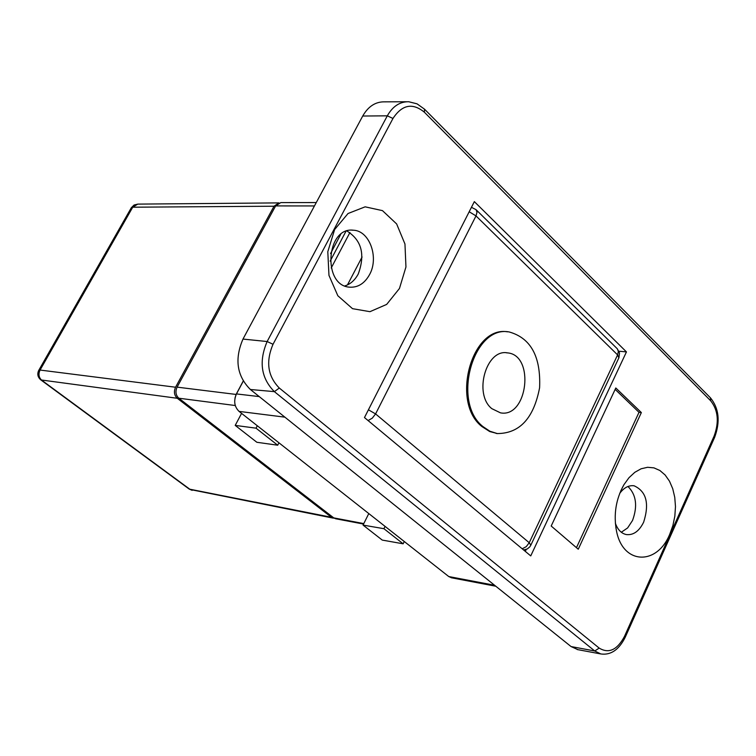 <?xml version="1.0" encoding="UTF-8"?>
<svg xmlns="http://www.w3.org/2000/svg" width="756" height="756" viewBox="0 0 756 756"><rect width="100%" height="100%" fill="white"/><g stroke="black" fill="none" stroke-linecap="round" stroke-linejoin="round"><path stroke-width="1.13" d="M330.183 261.113L345.917 231.364M349.943 232.508L331.194 268.011M383.916 528.699L403.146 543.81L382.262 540.086L363.041 525.089L383.916 528.699L385.069 526.393M368.796 513.57L363.041 525.089M335.777 518.777L333.755 517.888L363.787 523.587M403.146 543.81L404.271 541.513M235.267 405.528L178.803 398.204L333.755 517.888M507.541 331.827C471.668 325.411 450.529 402.249 481.865 426.507L489.708 431.544L497.628 433.613M256.019 428.17L277.698 445.208L256.86 442.279L235.21 425.401L256.019 428.17L257.286 425.76M234.993 398.072L236.099 394.443L243.215 381.09M277.698 445.208L278.945 442.808M241.58 413.381L235.21 425.401M314.449 205.944L275.628 205.916L260.763 233.254M260.754 233.245L177.093 387.138L236.203 394.452M178.803 398.204C175.732 395.237 175.165 391.551 177.093 387.138M275.628 205.916L280.835 202.589M334.246 518.229L331.449 517.284L177.282 398.28C174.211 395.322 173.634 391.636 175.562 387.223L274.031 206.218L278.936 202.882M278.766 202.891L137.772 204.111L132.735 207.201L40.068 370.053C38.187 374.116 38.764 377.537 41.807 380.296L190.21 489.51L333.198 518.125M331.449 517.284L189.236 489.094L192.166 490.351M483.037 426.639L489.86 431.213L497.278 433.557C519.627 433.528 533.736 418.266 539.595 387.771C540.965 356.652 530.835 338.055 509.204 331.96C473.18 324.825 451.483 402.201 483.037 426.639M491.816 408.646C473.303 394.037 486.202 348.573 507.493 352.882C535.097 355.036 527.679 418.238 500.453 412.842L491.816 408.646M330.552 253.572L340.682 234.445M525.307 551.389L526.223 549.432M619.202 351.786L619.457 351.247L626.45 351.909L530.74 555.906L364.477 417.558L474.343 201.625L626.45 351.909M625.193 637.317L714.628 437.355L714.07 436.174L624.522 636.316L625.193 637.317C618.928 649.82 610.791 655.357 600.812 653.949L594.764 650.992L599.177 648.09L279.314 388.036L274.371 391.636L594.764 650.992L571.045 646.55L577.934 649.678M571.045 646.55L250.387 389.501L274.371 391.636C261.066 378.18 258.656 361.472 267.142 341.532L273.029 344.282L392.969 118.456C402.107 104.611 412.578 102.542 424.399 112.238L710.659 400.765C718.134 410.224 719.277 422.018 714.07 436.174M669.731 534.275C656.907 565.79 622.878 564.704 616.509 531.024C613.428 514.581 615.894 499.158 623.908 484.738L628.983 477.707L634.813 472.311L641.107 468.786L647.58 467.293L653.931 467.87L659.865 470.487L665.119 474.985L669.476 481.156L672.736 488.726L674.758 497.335L675.477 506.605L674.843 516.121L672.906 525.486L669.731 534.275M399.461 288.471L386.666 304.413L369.958 311.68L352.523 308.675L337.837 295.757L328.964 275.382L327.802 251.672L334.643 229.522L348.034 213.513L365.139 206.832L382.47 210.631L396.635 223.937L404.961 244.018L405.953 266.972L399.461 288.471M641.353 412.568L578.264 549.215L551.19 526.025L615.809 387.979L641.353 412.568L639.009 412.322L576.459 547.675M615.148 389.378L639.009 412.322M369.552 274.626C379.181 257.569 369.608 230.75 353.439 230.221C326.072 226.516 322.226 285.834 349.707 287.176C357.994 287.639 364.609 283.453 369.552 274.626M344.859 285.919C350.453 284.161 354.914 280.192 358.231 274.031C365.422 254.602 361.661 240.257 346.938 230.996M615.356 523.228C617.68 529.682 621.328 533.462 626.318 534.568C633.396 535.361 639.179 531.222 643.658 522.15C649.555 503.505 646.371 491.391 634.104 485.796C628.784 485.097 623.983 487.629 619.703 493.403M621.309 532.252L627.622 527.934L632.536 520.468C637.78 506.066 636.259 494.745 627.971 486.486M710.659 400.765L710.442 397.817L424.503 109.166L417.029 103.827L408.703 101.739C399.848 101.616 392.714 106.312 387.308 115.829L267.142 341.532L242.988 339.075C234.388 359.138 236.855 375.94 250.387 389.501M242.988 339.075L362.719 116.027L387.308 115.829L392.969 118.456M406.652 101.748L384.473 101.843C375.458 101.71 368.21 106.445 362.719 116.027M362.077 257.012L347.458 284.936M259.223 396.588L236.467 393.923L243.262 381.166M494.575 585.257L448.752 576.544L451.578 577.811M448.752 576.544L239.066 411.396L284.899 417.161M236.467 393.923C233.472 400.916 234.341 406.747 239.066 411.396M530.778 545.284L618.928 357.73L619.523 352.976L617.274 348.752L618.38 351.398L617.595 354.904L618.871 357.862M523.568 549.943L527.319 548.941L529.805 546.843L530.825 545.18L529.228 542.723L526.233 546.664L522.207 548.799M617.595 354.904L529.228 542.723L375.581 413.919L476.006 215.914L617.595 354.904M368.087 420.563L372.302 418.134L375.581 413.919L368.427 409.799M469.192 211.765L476.006 215.914L476.998 212.275L476.025 209.648L617.274 348.752M177.282 398.28L40.862 379.928L189.236 489.094M274.031 206.218L132.735 207.201L131.298 207.777L38.783 370.308M40.862 379.928C37.753 377.253 37.035 374.078 38.726 370.402L40.068 370.053L175.562 387.223M624.522 636.316C617.255 649.971 608.807 653.902 599.177 648.09M424.503 109.166L424.399 112.238M279.314 388.036C267.728 376.261 265.63 361.68 273.029 344.282M335.532 518.739L363.551 524.059M476.025 209.648L471.451 207.314M280.816 202.589L316.273 202.551M137.828 204.111L134.095 205.008L131.364 207.664M497.278 433.557L496.106 433.415M507.493 352.882L506.265 352.778M710.442 397.817C719.022 408.429 720.421 421.612 714.628 437.355M600.812 653.949L577.215 649.536M351.823 230.164L353.439 230.221M615.828 527.319L616.509 531.024M620.723 490.946L623.908 484.738M633.405 485.702L634.104 485.796M495.794 586.231L451.266 577.754"/></g></svg>
